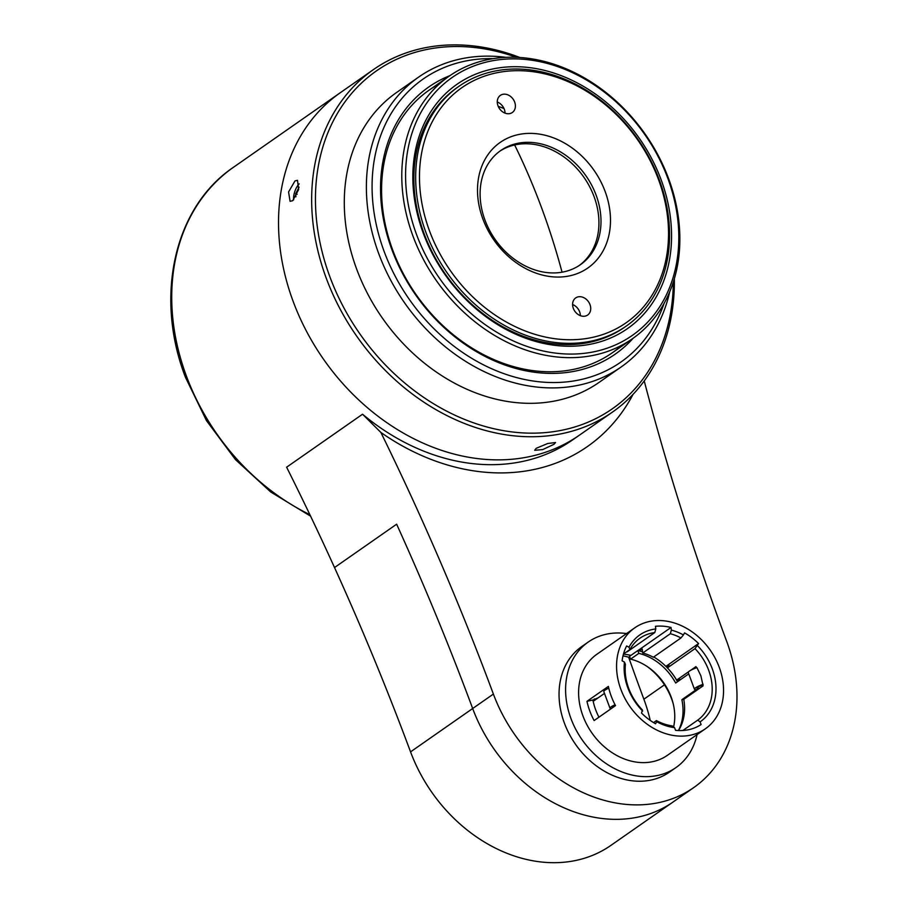 <?xml version="1.0" encoding="UTF-8"?>
<svg xmlns="http://www.w3.org/2000/svg" width="908" height="908" viewBox="0 0 908 908"><rect width="100%" height="100%" fill="white"/><g stroke="black" fill="none" stroke-linecap="round" stroke-linejoin="round"><path stroke-width="1.36" d="M514.643 144.974L514.643 144.974A425.319 244.558 -102.7 0 1 562.052 272.184A425.319 244.558 -102.7 0 0 514.643 144.974M425.954 232.516A146.177 116.44 -124.9 0 1 458.96 86.305A146.177 116.44 -124.9 0 1 659.287 179.852A146.177 116.44 -124.9 0 1 626.282 326.063A146.177 116.44 -124.9 0 1 425.954 232.516M658.448 179.387A143.396 114.215 55.1 0 0 494.894 73.185A143.396 114.215 55.1 0 0 429.563 231.052A143.396 114.215 55.1 0 0 593.106 337.254A143.396 114.215 55.1 0 0 658.448 179.387M605.114 191.429A76.567 60.995 -124.9 0 1 570.224 275.726A76.567 60.995 -124.9 0 1 482.886 219.01A76.567 60.995 -124.9 0 1 517.776 134.713A76.567 60.995 -124.9 0 1 605.114 191.429M484.997 220.167A69.61 55.445 55.1 0 0 580.382 264.716A69.61 55.445 55.1 0 0 596.102 195.084A69.61 55.445 55.1 0 0 500.717 150.546A69.61 55.445 55.1 0 0 484.997 220.167M579.338 265.42A69.61 55.445 55.1 0 0 594.036 196.537A69.61 55.445 55.1 0 0 499.684 151.284M498.004 105.827A10.442 8.32 55.1 0 0 512.316 112.513A10.442 8.32 55.1 0 0 514.666 102.071A10.442 8.32 55.1 0 0 500.365 95.385A10.442 8.32 55.1 0 0 498.004 105.827M505.052 113.137A10.442 8.32 55.1 0 0 504.315 109.289A10.442 8.32 55.1 0 0 497.266 101.991M573.334 308.368A10.442 8.32 55.1 0 0 587.635 315.053A10.442 8.32 55.1 0 0 589.996 304.611A10.442 8.32 55.1 0 0 575.683 297.926A10.442 8.32 55.1 0 0 573.334 308.368M580.371 315.678A10.442 8.32 55.1 0 0 579.644 311.83A10.442 8.32 55.1 0 0 572.596 304.532M416.647 234.82A157.322 125.315 55.1 0 0 596.068 351.328A157.322 125.315 55.1 0 0 667.755 178.138A157.322 125.315 55.1 0 0 488.322 61.619A157.322 125.315 55.1 0 0 416.647 234.82M668.594 178.604A160.103 127.529 -124.9 0 1 632.445 338.729A160.103 127.529 -124.9 0 1 413.049 236.284A160.103 127.529 -124.9 0 1 449.199 76.147A160.103 127.529 -124.9 0 1 668.594 178.604M423.31 233.311A148.969 118.653 -124.9 0 1 491.183 69.314A148.969 118.653 -124.9 0 1 661.081 179.648A148.969 118.653 -124.9 0 1 593.208 343.644A148.969 118.653 -124.9 0 1 423.31 233.311M458.063 86.941A146.177 116.44 55.1 0 0 424.149 233.776A146.177 116.44 55.1 0 0 625.374 326.687M498.22 106.372A160.103 127.529 -124.9 0 1 504.008 108.54M300.423 457.564L355.641 419.031M674.338 278.79A208.829 166.346 -124.9 0 1 612.514 412.062L579.383 435.182A208.829 166.346 -124.9 0 1 293.205 301.547A208.829 166.346 -124.9 0 1 340.364 92.673L233.56 167.208A208.829 166.346 55.1 0 0 186.412 376.082A208.829 166.346 55.1 0 0 309.866 514.666M611.254 708.592A8.354 1.555 -20.4 0 1 609.994 708.251A8.354 1.555 -20.4 0 1 611.152 706.844A8.354 1.555 -20.4 0 1 615.068 704.767M609.994 708.251L603.797 691.59A8.354 1.555 -20.4 0 1 604.955 690.182A8.354 1.555 -20.4 0 1 608.769 688.15M604.478 693.428L593.174 701.317A54.298 43.244 55.1 0 0 595.671 709.784A54.298 43.244 55.1 0 0 598.951 717.184M665.893 666.37L698.57 643.556L694.983 648.641A50.122 39.918 55.1 0 1 708.683 670.263A50.122 39.918 55.1 0 1 697.719 720.135L682.884 730.486M703.121 684.326A8.354 1.555 159.6 0 0 694.438 689.195L688.241 672.522A8.354 1.555 159.6 0 1 696.924 667.652L700.851 675.722L702.837 684.519A50.122 39.918 -124.9 0 1 703.098 685.858L683.769 699.342A50.122 39.918 -124.9 0 1 678.492 730.543M630.572 659.14L638.846 653.363L637.813 650.571L629.528 656.348L630.572 659.14A51.506 41.03 55.1 0 1 671.137 696.981A51.506 41.03 55.1 0 1 673.588 726.933M688.752 673.895L675.677 683.02A51.506 41.03 55.1 0 0 638.846 653.363M678.412 730.531A51.506 41.03 55.1 0 0 681.874 699.682L696.515 689.467A8.354 1.555 159.6 0 1 694.438 689.195M626.543 633.568A76.567 60.995 55.1 0 0 588.27 642.024L581.722 646.598A76.567 60.995 55.1 0 0 564.424 723.188A76.567 60.995 55.1 0 0 669.355 772.186L675.915 767.612A76.567 60.995 55.1 0 0 697.06 734.606M588.27 642.024A76.567 60.995 55.1 0 0 570.984 718.614A76.567 60.995 55.1 0 0 675.915 767.612M702.917 684.95A5.573 1.044 159.6 0 0 697.821 687.288A5.573 1.044 159.6 0 0 697.049 688.219A5.573 1.044 159.6 0 0 699.83 688.128M612.877 707.468A5.573 1.044 -20.4 0 1 612.605 707.275A5.573 1.044 -20.4 0 1 613.377 706.345A5.573 1.044 -20.4 0 1 615.329 705.255M697.719 720.135L700.102 721.871L701.101 724.55A55.683 44.356 55.1 0 1 675.552 730.316L674.553 727.637L672.17 725.901A50.122 39.918 55.1 0 1 656.405 720.6L653.567 722.586M656.405 720.6L656.688 721.701A52.902 42.143 55.1 0 0 674.553 727.637M656.688 721.701L655.576 723.767A55.683 44.356 55.1 0 1 641.547 713.098L642.376 709.931A50.122 39.918 55.1 0 1 628.677 688.321A50.122 39.918 55.1 0 1 625.419 664.35L624.454 662.102A52.902 42.143 55.1 0 0 627.837 687.855A52.902 42.143 55.1 0 0 642.648 711.032M680.955 637.972L653.34 657.244A50.122 39.918 -124.9 0 0 642.728 653L670.331 633.727A50.122 39.918 55.1 0 1 680.955 637.972L683.44 634.942A52.902 42.143 55.1 0 0 671.364 630.118L670.331 633.727M683.44 634.942L684.541 632.887A55.683 44.356 55.1 0 1 698.57 643.556M694.983 648.641L667.369 667.913L669.037 664.815L666.268 666.744A54.298 43.244 -124.9 0 1 667.38 667.891A50.122 39.918 -124.9 0 1 676.619 680.115L680.013 679.343L677.947 680.784A54.298 43.244 -124.9 0 1 678.208 681.25M696.595 667.766A50.122 39.918 -124.9 0 0 695.937 666.62L690.409 670.479M688.684 671.693L676.619 680.115M679.309 680.478L677.947 680.784M668.799 669.423A54.298 43.244 -124.9 0 1 677.516 681.738M666.268 666.744A54.298 43.244 55.1 0 0 653.76 656.949M642.728 653L642.194 649.027L639.436 650.957A54.298 43.244 -124.9 0 1 642.569 651.853M639.436 650.957A54.298 43.244 55.1 0 0 637.813 650.571M637.893 650.593L671.012 627.473L671.364 630.118M630.901 655.394A55.683 44.356 55.1 0 0 623.433 654.169M671.012 627.473A55.683 44.356 55.1 0 0 655.462 626.304L655.803 628.949A52.902 42.143 55.1 0 0 651.944 629.607A52.902 42.143 55.1 0 0 628.994 647.234L629.959 649.481L623.478 654.01M655.803 628.949L654.781 632.558A50.122 39.918 55.1 0 0 651.513 633.137A50.122 39.918 55.1 0 0 639.992 638.188A50.122 39.918 55.1 0 0 629.959 649.481M654.781 632.558L627.167 651.83A50.122 39.918 -124.9 0 0 626.452 651.933M628.994 647.234L626.645 645.951A55.683 44.356 55.1 0 0 622.105 660.82L624.454 662.102M594.309 699.001A51.506 41.03 55.1 0 0 594.547 700.352M593.174 701.317A54.298 43.244 -124.9 0 1 592.901 699.989L586.965 701.328L608.371 686.391A61.608 49.066 55.1 0 0 611.232 696.164A61.608 49.066 55.1 0 0 615.522 705.618L594.116 720.555A61.608 49.066 55.1 0 1 589.837 711.1A61.608 49.066 55.1 0 1 586.965 701.328M598.19 697.809L592.901 699.989M681.874 699.682L683.951 699.217M700.102 721.871A52.902 42.143 55.1 0 0 697.469 645.622M634.805 627.803L596.84 654.293A61.608 49.066 55.1 0 0 582.936 715.913A61.608 49.066 55.1 0 0 667.357 755.342L705.312 728.84A61.608 49.066 55.1 0 0 719.227 667.232A61.608 49.066 55.1 0 0 634.805 627.803A61.608 49.066 55.1 0 0 620.89 689.422A61.608 49.066 55.1 0 0 705.312 728.84M633.058 394.356A222.755 177.435 -124.9 0 1 380.883 432.458A2359.79 1879.651 -124.9 0 1 493.385 694.064L472.671 708.512A2359.79 1879.651 55.1 0 0 396.637 524.2A2359.79 1879.651 -124.9 0 1 472.671 708.512A146.177 116.44 55.1 0 0 672.998 802.059L610.868 845.416A146.177 116.44 55.1 0 1 410.552 751.869A2359.79 1879.651 -124.9 0 0 334.519 567.545L396.637 524.2L334.519 567.545A2359.79 1879.651 -124.9 0 0 286.622 467.2L362.542 414.218A208.829 166.346 55.1 0 0 575.899 437.531M493.385 694.064A146.177 116.44 55.1 0 0 693.701 787.611A146.177 116.44 55.1 0 0 726.706 641.4A2359.79 1879.651 -124.9 0 1 644.226 380.94M380.883 432.458L362.542 414.218M673.134 703.45A57.771 46.024 55.1 0 0 647.54 666.778M630.004 657.63A57.771 46.024 55.1 0 0 622.99 655.894M650.23 720.396A146.177 116.44 55.1 0 0 643.874 699.205A2359.79 1879.651 -124.9 0 1 628.642 657.21M410.552 751.869L472.671 708.512A146.177 116.44 55.1 0 0 672.998 802.059L693.701 787.611M294.986 180.93L288.562 191.951L290.072 201.304L292.705 200.702L298.653 189.522L297.484 180.306L294.986 180.93M536.197 448.314L534.687 450.289L542.666 449.608L553.971 444.307L555.56 442.525L547.694 443.513L536.197 448.314M612.514 412.062A208.829 166.346 -124.9 0 1 326.347 278.427A208.829 166.346 -124.9 0 1 373.494 69.553A208.829 166.346 -124.9 0 1 519.909 57.51M572.483 439.994L579.383 435.182A208.829 166.346 -124.9 0 1 293.205 301.547A208.829 166.346 -124.9 0 1 340.364 92.673L373.494 69.553M516.459 57.318A206.048 164.121 55.1 0 0 351.351 93.751A206.048 164.121 55.1 0 0 329.945 276.963A206.048 164.121 55.1 0 0 529.682 433.15A206.048 164.121 55.1 0 0 673.316 282.093M493.237 58.634A172.633 137.505 55.1 0 0 384.22 251.675A172.633 137.505 55.1 0 0 528.025 380.157A172.633 137.505 55.1 0 0 664.077 303.431M669.684 291.899A176.81 140.831 -124.9 0 1 621.106 367.014A176.81 140.831 -124.9 0 1 378.818 253.865A176.81 140.831 -124.9 0 1 418.736 77.032A176.81 140.831 -124.9 0 1 505.994 57.352M633.216 338.185A162.884 129.742 -124.9 0 1 391.995 249.916A162.884 129.742 -124.9 0 1 449.971 75.602M439.517 83.808A160.103 127.529 55.1 0 0 392.835 250.381A160.103 127.529 55.1 0 0 621.912 345.165M621.106 367.014L599.019 382.427A176.81 140.831 -124.9 0 1 356.731 269.29A176.81 140.831 -124.9 0 1 396.648 92.446L418.736 77.032M299.209 183.859A10.771 4.358 -70.6 0 0 298.187 185.005A10.771 4.358 -70.6 0 0 295.781 189.046A10.771 4.358 -70.6 0 0 293.568 198.069A10.771 4.358 -70.6 0 0 293.681 199.862M297.132 194.301L295.668 193.779L299.072 187.173M295.668 193.779L295.906 196.82M664.474 684.825L643.874 699.205M457.155 87.565L458.96 86.305M624.477 327.311L626.282 326.063M632.445 338.729L612.242 352.837M449.199 76.147L428.985 90.244M310.581 516.164L270.788 492.034L235.467 459.607L206.491 420.654L185.436 377.251C154.224 296.451 174.2 207.103 233.56 167.208"/></g></svg>
